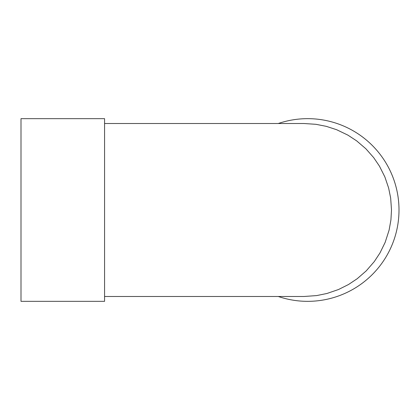 <?xml version="1.0" encoding="UTF-8"?>
<svg xmlns="http://www.w3.org/2000/svg" width="420" height="420" viewBox="0 0 420 420"><rect width="100%" height="100%" fill="white"/><g stroke="black" fill="none" stroke-linecap="round" stroke-linejoin="round"><path stroke-width="0.63" d="M304.07 123.517L315.961 124.315L326.277 126.341L336.646 129.717L347.912 135.135L356.632 140.847L365.867 148.769L373.648 157.579L379.459 166.152L384.883 176.962L388.637 188.029L390.673 198.151L391.498 210L390.92 219.938L389.109 230.097L385.166 242.345L379.974 252.966L374.262 261.618L366.224 270.874L357.215 278.717L348.537 284.503L338.52 289.517L326.965 293.48L316.664 295.586L304.07 296.483M21 301.34L21 118.661L104.57 118.661L104.57 301.34L21 301.34M278.266 123.517A91.34 91.34 0 0 1 399 210A91.34 91.34 0 0 1 278.266 296.483M104.57 123.517L304.064 123.517M304.064 296.483L104.57 296.483"/></g></svg>
